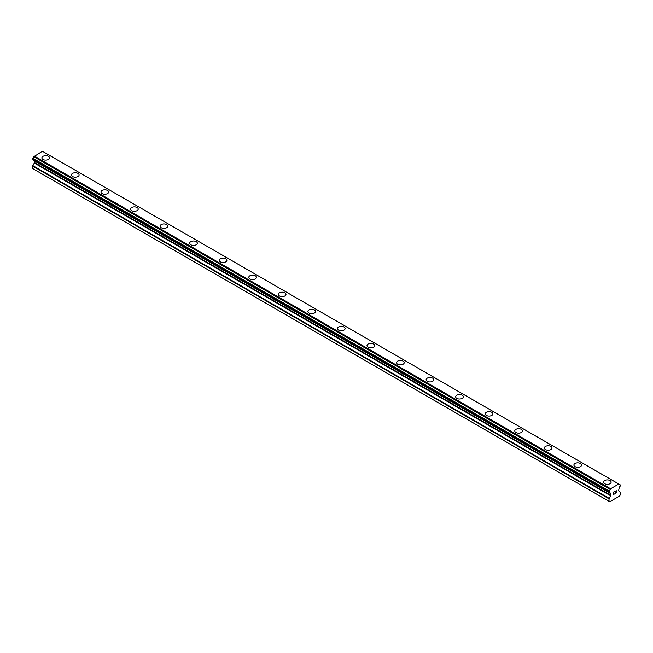 <?xml version="1.0" encoding="UTF-8"?>
<svg xmlns="http://www.w3.org/2000/svg" width="653" height="653" viewBox="0 0 653 653"><rect width="100%" height="100%" fill="white"/><g stroke="black" fill="none" stroke-linecap="round" stroke-linejoin="round"><path stroke-width="0.98" d="M41.874 157.887A3.828 2.212 180 0 1 44.241 155.847A3.828 2.212 180 0 1 48.412 156.32A3.828 2.212 180 0 1 49.538 157.887A3.828 2.212 180 0 1 47.171 159.936A3.828 2.212 180 0 1 42.992 159.454A3.828 2.212 180 0 1 41.874 157.887A3.828 2.212 180 0 1 44.241 155.847A3.828 2.212 180 0 1 48.412 156.328A3.828 2.212 180 0 1 49.538 157.887M77.968 173.396A3.828 2.212 180 0 1 79.095 174.955A3.828 2.212 180 0 1 76.728 176.996A3.828 2.212 180 0 1 72.556 176.514A3.828 2.212 180 0 1 71.43 174.955A3.828 2.212 180 0 1 73.797 172.914A3.828 2.212 180 0 1 77.968 173.396M71.43 174.955A3.828 2.212 180 0 1 73.797 172.906A3.828 2.212 180 0 1 77.968 173.388A3.828 2.212 180 0 1 79.095 174.955M100.986 192.015A3.828 2.212 180 0 1 103.354 189.974A3.828 2.212 180 0 1 107.533 190.456A3.828 2.212 180 0 1 108.651 192.023A3.828 2.212 180 0 1 106.284 194.063A3.828 2.212 180 0 1 102.113 193.582A3.828 2.212 180 0 1 100.986 192.015A3.828 2.212 180 0 1 103.354 189.982A3.828 2.212 180 0 1 107.533 190.456A3.828 2.212 180 0 1 108.651 192.015M130.543 209.082A3.828 2.212 180 0 1 132.91 207.042A3.828 2.212 180 0 1 137.089 207.515A3.828 2.212 180 0 1 138.207 209.082A3.828 2.212 180 0 1 135.84 211.123A3.828 2.212 180 0 1 131.669 210.65A3.828 2.212 180 0 1 130.543 209.082A3.828 2.212 180 0 1 132.91 207.042A3.828 2.212 180 0 1 137.089 207.523A3.828 2.212 180 0 1 138.207 209.082M160.099 226.15A3.828 2.212 180 0 1 162.466 224.101A3.828 2.212 180 0 1 166.646 224.583A3.828 2.212 180 0 1 167.764 226.15A3.828 2.212 180 0 1 165.397 228.191A3.828 2.212 180 0 1 161.226 227.709A3.828 2.212 180 0 1 160.099 226.15A3.828 2.212 180 0 1 162.466 224.11A3.828 2.212 180 0 1 166.646 224.591A3.828 2.212 180 0 1 167.764 226.15M189.664 243.21A3.828 2.212 180 0 1 192.023 241.169A3.828 2.212 180 0 1 196.202 241.651A3.828 2.212 180 0 1 197.32 243.218A3.828 2.212 180 0 1 194.961 245.259A3.828 2.212 180 0 1 190.782 244.777A3.828 2.212 180 0 1 189.664 243.21A3.828 2.212 180 0 1 192.031 241.177A3.828 2.212 180 0 1 196.202 241.651A3.828 2.212 180 0 1 197.32 243.21M219.22 260.278A3.828 2.212 180 0 1 221.579 258.237A3.828 2.212 180 0 1 225.758 258.71A3.828 2.212 180 0 1 226.877 260.278A3.828 2.212 180 0 1 224.518 262.318A3.828 2.212 180 0 1 220.339 261.845A3.828 2.212 180 0 1 219.22 260.278A3.828 2.212 180 0 1 221.587 258.237A3.828 2.212 180 0 1 225.758 258.719A3.828 2.212 180 0 1 226.877 260.278M248.777 277.345A3.828 2.212 180 0 1 251.144 275.297A3.828 2.212 180 0 1 255.315 275.778A3.828 2.212 180 0 1 256.441 277.345A3.828 2.212 180 0 1 254.074 279.386A3.828 2.212 180 0 1 249.895 278.904A3.828 2.212 180 0 1 248.777 277.345A3.828 2.212 180 0 1 251.144 275.305A3.828 2.212 180 0 1 255.315 275.786A3.828 2.212 180 0 1 256.441 277.345M278.333 294.405A3.828 2.212 180 0 1 280.7 292.364A3.828 2.212 180 0 1 284.871 292.846A3.828 2.212 180 0 1 285.998 294.413A3.828 2.212 180 0 1 283.631 296.454A3.828 2.212 180 0 1 279.451 295.972A3.828 2.212 180 0 1 278.333 294.405A3.828 2.212 180 0 1 280.7 292.364A3.828 2.212 180 0 1 284.871 292.846A3.828 2.212 180 0 1 285.998 294.405M314.428 309.914A3.828 2.212 180 0 1 315.554 311.473A3.828 2.212 180 0 1 313.187 313.513A3.828 2.212 180 0 1 309.016 313.032A3.828 2.212 180 0 1 307.889 311.473A3.828 2.212 180 0 1 310.257 309.432A3.828 2.212 180 0 1 314.428 309.914M307.889 311.473A3.828 2.212 180 0 1 310.257 309.424A3.828 2.212 180 0 1 314.428 309.906A3.828 2.212 180 0 1 315.554 311.473M337.446 328.532A3.828 2.212 180 0 1 339.813 326.492A3.828 2.212 180 0 1 343.984 326.973A3.828 2.212 180 0 1 345.111 328.541A3.828 2.212 180 0 1 342.743 330.581A3.828 2.212 180 0 1 338.572 330.1A3.828 2.212 180 0 1 337.446 328.532A3.828 2.212 180 0 1 339.813 326.5A3.828 2.212 180 0 1 343.984 326.982A3.828 2.212 180 0 1 345.111 328.532M367.002 345.6A3.828 2.212 180 0 1 369.369 343.56A3.828 2.212 180 0 1 373.549 344.033A3.828 2.212 180 0 1 374.667 345.6A3.828 2.212 180 0 1 372.3 347.649A3.828 2.212 180 0 1 368.129 347.167A3.828 2.212 180 0 1 367.002 345.6A3.828 2.212 180 0 1 369.369 343.56A3.828 2.212 180 0 1 373.549 344.041A3.828 2.212 180 0 1 374.667 345.6M396.559 362.668A3.828 2.212 180 0 1 398.926 360.619A3.828 2.212 180 0 1 403.105 361.101A3.828 2.212 180 0 1 404.223 362.668A3.828 2.212 180 0 1 401.856 364.709A3.828 2.212 180 0 1 397.685 364.227A3.828 2.212 180 0 1 396.559 362.668A3.828 2.212 180 0 1 398.926 360.627A3.828 2.212 180 0 1 403.105 361.109A3.828 2.212 180 0 1 404.223 362.668M426.123 379.728A3.828 2.212 180 0 1 428.482 377.687A3.828 2.212 180 0 1 432.661 378.169A3.828 2.212 180 0 1 433.78 379.736A3.828 2.212 180 0 1 431.421 381.776A3.828 2.212 180 0 1 427.242 381.295A3.828 2.212 180 0 1 426.123 379.728A3.828 2.212 180 0 1 428.49 377.695A3.828 2.212 180 0 1 432.661 378.169A3.828 2.212 180 0 1 433.78 379.728M455.68 396.795A3.828 2.212 180 0 1 458.039 394.755A3.828 2.212 180 0 1 462.218 395.228A3.828 2.212 180 0 1 463.336 396.795A3.828 2.212 180 0 1 460.977 398.836A3.828 2.212 180 0 1 456.798 398.363A3.828 2.212 180 0 1 455.68 396.795A3.828 2.212 180 0 1 458.047 394.755A3.828 2.212 180 0 1 462.218 395.236A3.828 2.212 180 0 1 463.336 396.795M485.236 413.863A3.828 2.212 180 0 1 487.603 411.814A3.828 2.212 180 0 1 491.774 412.296A3.828 2.212 180 0 1 492.901 413.863A3.828 2.212 180 0 1 490.534 415.904A3.828 2.212 180 0 1 486.354 415.422A3.828 2.212 180 0 1 485.236 413.863A3.828 2.212 180 0 1 487.603 411.823A3.828 2.212 180 0 1 491.774 412.304A3.828 2.212 180 0 1 492.901 413.863M514.793 430.923A3.828 2.212 180 0 1 517.16 428.882A3.828 2.212 180 0 1 521.331 429.364A3.828 2.212 180 0 1 522.457 430.931A3.828 2.212 180 0 1 520.09 432.972A3.828 2.212 180 0 1 515.911 432.49A3.828 2.212 180 0 1 514.793 430.923A3.828 2.212 180 0 1 517.16 428.89A3.828 2.212 180 0 1 521.331 429.364A3.828 2.212 180 0 1 522.457 430.923M550.887 446.432A3.828 2.212 180 0 1 552.014 447.991A3.828 2.212 180 0 1 549.646 450.031A3.828 2.212 180 0 1 545.467 449.558A3.828 2.212 180 0 1 544.349 447.991A3.828 2.212 180 0 1 546.716 445.95A3.828 2.212 180 0 1 550.887 446.432M544.349 447.991A3.828 2.212 180 0 1 546.716 445.95A3.828 2.212 180 0 1 550.887 446.423A3.828 2.212 180 0 1 552.014 447.991M573.905 465.058A3.828 2.212 180 0 1 576.273 463.01A3.828 2.212 180 0 1 580.444 463.491A3.828 2.212 180 0 1 581.57 465.058A3.828 2.212 180 0 1 579.203 467.099A3.828 2.212 180 0 1 575.032 466.617A3.828 2.212 180 0 1 573.905 465.058A3.828 2.212 180 0 1 576.273 463.018A3.828 2.212 180 0 1 580.444 463.499A3.828 2.212 180 0 1 581.57 465.058M603.462 482.118A3.828 2.212 180 0 1 605.829 480.077A3.828 2.212 180 0 1 610.008 480.559A3.828 2.212 180 0 1 611.126 482.126A3.828 2.212 180 0 1 608.759 484.167A3.828 2.212 180 0 1 604.588 483.685A3.828 2.212 180 0 1 603.462 482.118A3.828 2.212 180 0 1 605.829 480.077A3.828 2.212 180 0 1 610.008 480.559A3.828 2.212 180 0 1 611.126 482.118M613.232 492.419L613.232 493.399L613.232 492.419L614.326 491.791L613.232 492.419M613.232 493.399L613.828 493.064M613.828 493.219L613.232 493.562L613.828 493.219M613.232 493.562L613.232 494.55L613.232 493.562M613.232 494.55L614.326 493.921M613.094 494.786L614.326 494.076L613.094 494.794L613.094 492.338L614.326 491.627M615.175 491.758L616.31 490.721M616.008 492.068L615.346 493.325L616.008 492.068M615.346 493.325L616.505 492.656M615.053 493.66L616.505 492.819L615.053 493.66L616.269 491.211L615.412 491.268L616.171 490.836M610.188 493.097L609.29 492.582A1.673 0.963 -60 0 1 609.869 492.615A1.673 0.963 -60 0 1 610.188 493.097L610.784 493.692L610.784 495.3L609.02 498.843L609.02 501.3L609.771 501.741L619.599 496.06L620.35 494.762L620.35 492.297L618.587 490.795L619.183 487.905A1.673 0.963 -60 0 1 620.081 486.346L620.195 484.828L43.775 152.051M610.196 493.121L609.02 492.37L609.29 491.056A1.673 0.963 -60 0 0 610.196 489.464L610.596 488.746L618.775 484.028L619.175 484.281A1.673 0.963 -60 0 0 619.501 484.795A1.673 0.963 -60 0 0 620.081 484.828L620.195 484.828M34.372 160.72L34.274 163.013L32.65 166.074L32.65 168.539L609.771 501.741M32.797 159.814L609.167 492.574L32.797 159.814M618.775 484.028L42.404 151.259L33.825 156.704A1.673 0.963 -60 0 1 32.919 158.287L32.723 159.765L609.094 492.533M620.081 484.828L619.183 484.314M610.596 488.746L34.225 155.985M610.229 489.383L33.858 156.622M610.196 489.464L33.825 156.704M609.29 491.056L32.919 158.287M609.176 491.195L32.805 158.434M609.02 501.3L32.65 168.539M609.094 491.334L32.723 158.573M609.02 491.578L32.65 158.81M609.02 492.37L32.65 159.61M610.784 493.692L34.413 160.932M610.784 495.3L34.413 162.532M610.645 495.782L34.274 163.013M609.159 498.353L32.797 165.593M609.02 498.843L32.65 166.074M610.237 493.154L609.257 492.591"/></g></svg>
